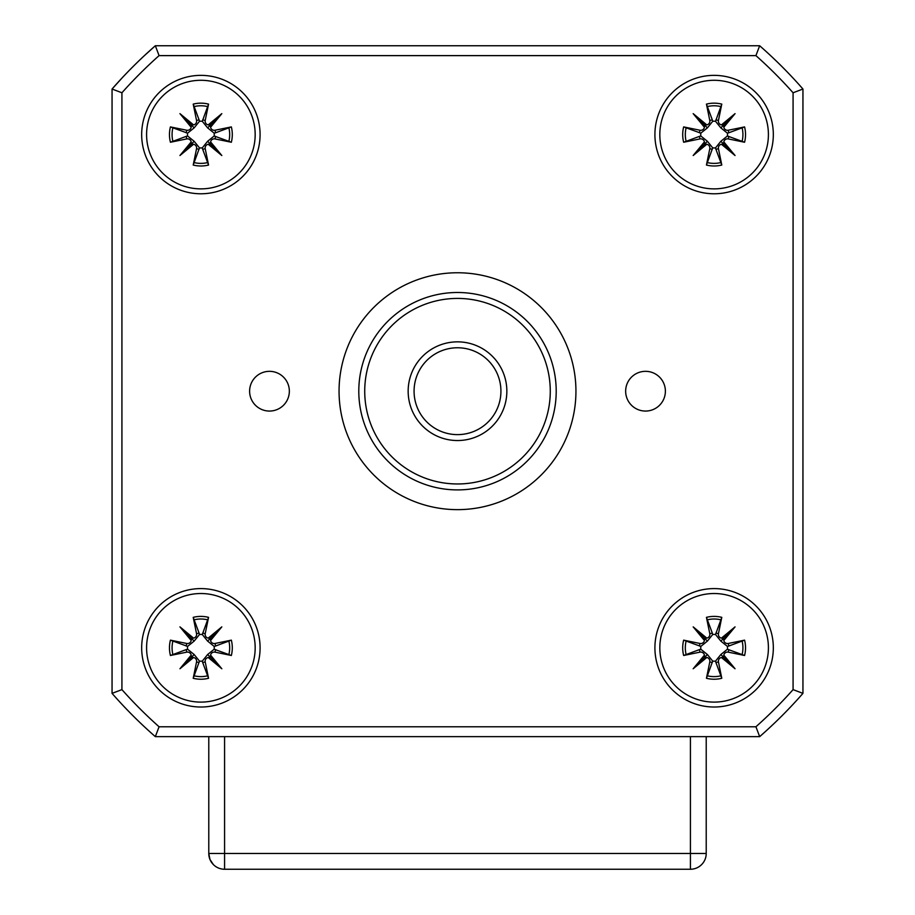<?xml version="1.0" encoding="UTF-8"?>
<svg xmlns="http://www.w3.org/2000/svg" width="915" height="915" viewBox="0 0 915 915"><rect width="100%" height="100%" fill="white"/><g stroke="black" fill="none" stroke-linecap="round" stroke-linejoin="round"><path stroke-width="1.37" d="M208.78 736.644L208.78 853.455L224.575 853.455L224.575 869.25L690.425 869.25L690.425 853.455L706.22 853.455L706.22 736.644M213.401 864.629L209.981 859.505L208.78 853.455A15.795 15.795 0 0 0 224.575 869.25M361.082 412.299A98.694 98.694 0 0 0 523.986 464.145A98.694 98.694 0 0 0 487.432 297.146A98.694 98.694 0 0 0 361.082 412.299M505.709 380.64A49.353 49.353 0 0 0 424.263 354.723A49.353 49.353 0 0 0 442.528 438.216A49.353 49.353 0 0 0 505.709 380.64M499.922 381.91A43.428 43.428 0 0 1 444.324 432.578A43.428 43.428 0 0 1 428.243 359.103A43.428 43.428 0 0 1 499.922 381.91M366.869 411.029A92.781 92.781 0 0 1 485.636 302.785A92.781 92.781 0 0 1 519.995 459.765A92.781 92.781 0 0 1 366.869 411.029M723.799 127.265L723.902 124.795L721.432 124.898L735.054 113.643L723.799 127.265A3.786 3.786 0 0 0 728.271 130.239L728.798 132.789L727.414 133.167L720.837 127.86L715.53 121.283L721.786 104.116L718.458 120.425A3.786 3.786 0 0 0 721.432 124.898M735.054 113.643L720.837 127.86M704.436 141.894L704.333 144.364L706.803 144.261L693.181 155.516L704.436 141.894A3.786 3.786 0 0 0 699.964 138.92L699.437 136.369L700.821 135.992L707.398 141.299L712.705 147.875L706.449 165.043L709.777 148.733A3.786 3.786 0 0 0 706.803 144.261M693.181 155.516L707.398 141.299M706.803 124.898L704.333 124.795L704.436 127.265L693.181 113.643L706.803 124.898A3.786 3.786 0 0 0 709.777 120.425L712.327 119.899L712.705 121.283A13.37 13.37 0 0 1 715.53 121.283M693.181 113.643L707.398 127.86L700.821 133.167L683.654 126.91L699.964 130.239A3.786 3.786 0 0 0 704.436 127.265M721.432 144.261L723.902 144.364L723.799 141.894L735.054 155.516L721.432 144.261A3.786 3.786 0 0 0 718.458 148.733L715.907 149.259L715.53 147.875A13.37 13.37 0 0 1 712.705 147.875M735.054 155.516L720.837 141.299L727.414 135.992L744.581 142.248L728.271 138.92A3.786 3.786 0 0 0 723.799 141.894M712.327 119.899L706.449 104.116L709.777 120.425M699.437 136.369L683.654 142.248L699.964 138.92M700.821 135.992A13.37 13.37 0 0 1 700.821 133.167M715.907 149.259L721.786 165.043L718.458 148.733M728.798 132.789L744.581 126.91L728.271 130.239M727.414 133.167A13.37 13.37 0 0 1 727.414 135.992M715.53 147.875L720.837 141.299M712.705 121.283L707.398 127.86M768.406 134.574A54.282 54.282 0 0 1 686.971 181.593A54.282 54.282 0 0 1 686.971 87.566A54.282 54.282 0 0 1 768.406 134.574M210.564 127.265L210.667 124.795L208.197 124.898L221.819 113.643L210.564 127.265A3.786 3.786 0 0 0 215.036 130.239L215.563 132.789L214.179 133.167L207.602 127.86L202.295 121.283L208.551 104.116L205.223 120.425A3.786 3.786 0 0 0 208.197 124.898M221.819 113.643L207.602 127.86M191.201 141.894L191.098 144.364L193.568 144.261L179.946 155.516L191.201 141.894A3.786 3.786 0 0 0 186.729 138.92L186.203 136.369L187.586 135.992L194.163 141.299L199.47 147.875L193.214 165.043L196.542 148.733A3.786 3.786 0 0 0 193.568 144.261M179.946 155.516L194.163 141.299M193.568 124.898L191.098 124.795L191.201 127.265L179.946 113.643L193.568 124.898A3.786 3.786 0 0 0 196.542 120.425L199.093 119.899L199.47 121.283A13.37 13.37 0 0 1 202.295 121.283M179.946 113.643L194.163 127.86L187.586 133.167L170.419 126.91L186.729 130.239A3.786 3.786 0 0 0 191.201 127.265M208.197 144.261L210.667 144.364L210.564 141.894L221.819 155.516L208.197 144.261A3.786 3.786 0 0 0 205.223 148.733L202.672 149.259L202.295 147.875A13.37 13.37 0 0 1 199.47 147.875M221.819 155.516L207.602 141.299L214.179 135.992L231.346 142.248L215.036 138.92A3.786 3.786 0 0 0 210.564 141.894M199.093 119.899L193.214 104.116L196.542 120.425M186.203 136.369L170.419 142.248L186.729 138.92M187.586 135.992A13.37 13.37 0 0 1 187.586 133.167M202.672 149.259L208.551 165.043L205.223 148.733M215.563 132.789L231.346 126.91L215.036 130.239M214.179 133.167A13.37 13.37 0 0 1 214.179 135.992M202.295 147.875L207.602 141.299M199.47 121.283L194.163 127.86M255.171 134.574A54.282 54.282 0 0 1 173.736 181.593A54.282 54.282 0 0 1 173.736 87.566A54.282 54.282 0 0 1 255.171 134.574M210.564 640.5L210.667 638.03L208.197 638.132L221.819 626.878L210.564 640.5A3.786 3.786 0 0 0 215.036 643.474L215.563 646.024L214.179 646.402L207.602 641.095L202.295 634.518L208.551 617.351L205.223 633.66A3.786 3.786 0 0 0 208.197 638.132M221.819 626.878L207.602 641.095M191.201 655.129L191.098 657.599L193.568 657.496L179.946 668.751L191.201 655.129A3.786 3.786 0 0 0 186.729 652.155L186.203 649.604L187.586 649.227L194.163 654.534L199.47 661.11L193.214 678.278L196.542 661.968A3.786 3.786 0 0 0 193.568 657.496M179.946 668.751L194.163 654.534M193.568 638.132L191.098 638.03L191.201 640.5L179.946 626.878L193.568 638.132A3.786 3.786 0 0 0 196.542 633.66L199.093 633.134L199.47 634.518A13.37 13.37 0 0 1 202.295 634.518M179.946 626.878L194.163 641.095L187.586 646.402L170.419 640.145L186.729 643.474A3.786 3.786 0 0 0 191.201 640.5M208.197 657.496L210.667 657.599L210.564 655.129L221.819 668.751L208.197 657.496A3.786 3.786 0 0 0 205.223 661.968L202.672 662.494L202.295 661.11A13.37 13.37 0 0 1 199.47 661.11M221.819 668.751L207.602 654.534L214.179 649.227L231.346 655.483L215.036 652.155A3.786 3.786 0 0 0 210.564 655.129M199.093 633.134L193.214 617.351L196.542 633.66M186.203 649.604L170.419 655.483L186.729 652.155M187.586 649.227A13.37 13.37 0 0 1 187.586 646.402M202.672 662.494L208.551 678.278L205.223 661.968M215.563 646.024L231.346 640.145L215.036 643.474M214.179 646.402A13.37 13.37 0 0 1 214.179 649.227M202.295 661.11L207.602 654.534M199.47 634.518L194.163 641.095M255.171 647.809A54.282 54.282 0 0 1 173.736 694.828A54.282 54.282 0 0 1 173.736 600.8A54.282 54.282 0 0 1 255.171 647.809M704.436 655.129L704.333 657.599L706.803 657.496L693.181 668.751L704.436 655.129A3.786 3.786 0 0 0 699.964 652.155L699.437 649.604L700.821 649.227L707.398 654.534L712.705 661.11L706.449 678.278L709.777 661.968A3.786 3.786 0 0 0 706.803 657.496M693.181 668.751L707.398 654.534M723.799 640.5L723.902 638.03L721.432 638.132L735.054 626.878L723.799 640.5A3.786 3.786 0 0 0 728.271 643.474L728.798 646.024L727.414 646.402L720.837 641.095L715.53 634.518L721.786 617.351L718.458 633.66A3.786 3.786 0 0 0 721.432 638.132M735.054 626.878L720.837 641.095M721.432 657.496L723.902 657.599L723.799 655.129L735.054 668.751L721.432 657.496A3.786 3.786 0 0 0 718.458 661.968L715.907 662.494L715.53 661.11A13.37 13.37 0 0 1 712.705 661.11M735.054 668.751L720.837 654.534L727.414 649.227L744.581 655.483L728.271 652.155A3.786 3.786 0 0 0 723.799 655.129M706.803 638.132L704.333 638.03L704.436 640.5L693.181 626.878L706.803 638.132A3.786 3.786 0 0 0 709.777 633.66L712.327 633.134L712.705 634.518A13.37 13.37 0 0 1 715.53 634.518M693.181 626.878L707.398 641.095L700.821 646.402L683.654 640.145L699.964 643.474A3.786 3.786 0 0 0 704.436 640.5M715.907 662.494L721.786 678.278L718.458 661.968M728.798 646.024L744.581 640.145L728.271 643.474M727.414 646.402A13.37 13.37 0 0 1 727.414 649.227M712.327 633.134L706.449 617.351L709.777 633.66M699.437 649.604L683.654 655.483L699.964 652.155M700.821 649.227A13.37 13.37 0 0 1 700.821 646.402M712.705 634.518L707.398 641.095M715.53 661.11L720.837 654.534M659.829 647.809A54.282 54.282 0 0 1 741.264 600.8A54.282 54.282 0 0 1 741.264 694.828A54.282 54.282 0 0 1 659.829 647.809M690.425 869.25A15.795 15.795 0 0 0 706.22 853.455M144.41 55.621L155.333 45.75A458.953 458.953 0 0 0 112.053 89.03L112.053 693.364A458.953 458.953 0 0 0 155.333 736.644L759.667 736.644L755.927 726.773L159.073 726.773A449.082 449.082 0 0 1 121.924 689.624L121.924 92.77A449.082 449.082 0 0 1 159.073 55.621L755.927 55.621A449.082 449.082 0 0 1 793.076 92.77L793.076 689.624L802.947 693.364L802.947 89.03L793.076 92.77M121.924 92.77L112.053 89.03L121.924 78.107M269.479 371.33A19.867 19.867 0 0 1 286.681 401.136A19.867 19.867 0 0 1 252.277 401.136A19.867 19.867 0 0 1 269.479 371.33M645.521 371.33A19.867 19.867 0 0 1 662.723 401.136A19.867 19.867 0 0 1 628.319 401.136A19.867 19.867 0 0 1 645.521 371.33M802.947 89.03A458.953 458.953 0 0 0 759.667 45.75L755.927 55.621M759.667 45.75L155.333 45.75L159.073 55.621M112.053 693.364L121.924 689.624M155.333 736.644L159.073 726.773M759.667 736.644A458.953 458.953 0 0 0 802.947 693.364M457.5 272.762A118.435 118.435 0 0 1 560.072 450.42A118.435 118.435 0 0 1 354.928 450.42A118.435 118.435 0 0 1 457.5 272.762M714.112 588.597A59.223 59.223 0 0 1 765.398 677.42A59.223 59.223 0 0 1 662.837 677.42A59.223 59.223 0 0 1 714.112 588.597M200.888 75.362A59.223 59.223 0 0 1 252.163 164.185A59.223 59.223 0 0 1 149.603 164.185A59.223 59.223 0 0 1 200.888 75.362M200.888 588.597A59.223 59.223 0 0 1 252.163 677.42A59.223 59.223 0 0 1 149.603 677.42A59.223 59.223 0 0 1 200.888 588.597M714.112 75.362A59.223 59.223 0 0 1 765.398 164.185A59.223 59.223 0 0 1 662.837 164.185A59.223 59.223 0 0 1 714.112 75.362M690.425 736.644L690.425 853.455L224.575 853.455L224.575 736.644M707.112 106.643A28.8 28.8 0 0 1 721.123 106.643M721.786 104.116A31.419 31.419 0 0 0 706.449 104.116M686.181 141.585A28.8 28.8 0 0 1 686.181 127.574M683.654 126.91A31.419 31.419 0 0 0 683.654 142.248M721.123 162.515A28.8 28.8 0 0 1 707.112 162.515M706.449 165.043A31.419 31.419 0 0 0 721.786 165.043M742.054 127.574A28.8 28.8 0 0 1 742.054 141.585M744.581 142.248A31.419 31.419 0 0 0 744.581 126.91M728.271 138.92L728.798 136.369M718.458 120.425L715.907 119.899M699.964 130.239L699.437 132.789M709.777 148.733L712.327 149.259M193.877 106.643A28.8 28.8 0 0 1 207.888 106.643M208.551 104.116A31.419 31.419 0 0 0 193.214 104.116M172.946 141.585A28.8 28.8 0 0 1 172.946 127.574M170.419 126.91A31.419 31.419 0 0 0 170.419 142.248M207.888 162.515A28.8 28.8 0 0 1 193.877 162.515M193.214 165.043A31.419 31.419 0 0 0 208.551 165.043M228.819 127.574A28.8 28.8 0 0 1 228.819 141.585M231.346 142.248A31.419 31.419 0 0 0 231.346 126.91M215.036 138.92L215.563 136.369M205.223 120.425L202.672 119.899M186.729 130.239L186.203 132.789M196.542 148.733L199.093 149.259M193.877 619.878A28.8 28.8 0 0 1 207.888 619.878M208.551 617.351A31.419 31.419 0 0 0 193.214 617.351M172.946 654.82A28.8 28.8 0 0 1 172.946 640.809M170.419 640.145A31.419 31.419 0 0 0 170.419 655.483M207.888 675.75A28.8 28.8 0 0 1 193.877 675.75M193.214 678.278A31.419 31.419 0 0 0 208.551 678.278M228.819 640.809A28.8 28.8 0 0 1 228.819 654.82M231.346 655.483A31.419 31.419 0 0 0 231.346 640.145M215.036 652.155L215.563 649.604M205.223 633.66L202.672 633.134M186.729 643.474L186.203 646.024M196.542 661.968L199.093 662.494M721.123 675.75A28.8 28.8 0 0 1 707.112 675.75M706.449 678.278A31.419 31.419 0 0 0 721.786 678.278M742.054 640.809A28.8 28.8 0 0 1 742.054 654.82M744.581 655.483A31.419 31.419 0 0 0 744.581 640.145M707.112 619.878A28.8 28.8 0 0 1 721.123 619.878M721.786 617.351A31.419 31.419 0 0 0 706.449 617.351M686.181 654.82A28.8 28.8 0 0 1 686.181 640.809M683.654 640.145A31.419 31.419 0 0 0 683.654 655.483M699.964 643.474L699.437 646.024M709.777 661.968L712.327 662.494M728.271 652.155L728.798 649.604M718.458 633.66L715.907 633.134M793.076 689.624A449.082 449.082 0 0 1 755.927 726.773"/></g></svg>
